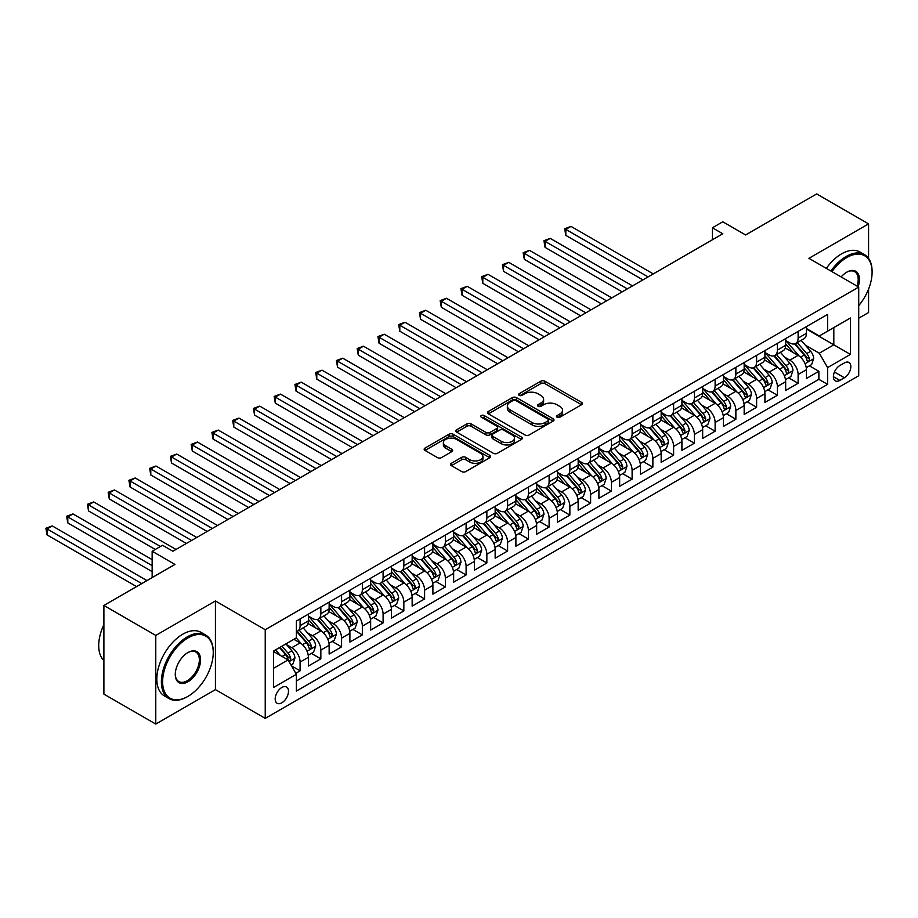 <?xml version="1.0" encoding="UTF-8"?>
<svg xmlns="http://www.w3.org/2000/svg" width="918" height="918" viewBox="0 0 918 918"><rect width="100%" height="100%" fill="white"/><g stroke="black" fill="none" stroke-linecap="round" stroke-linejoin="round"><path stroke-width="1.38" d="M557.054 417.22A2.02 1.159 0 0 0 559.911 417.22L581.553 404.723A2.88 1.664 0 0 0 582.391 403.553A2.88 1.664 0 0 0 581.553 402.371L544.89 381.211A2.88 1.664 0 0 0 540.805 381.211L519.175 393.707A2.02 1.159 0 0 0 518.578 394.522A2.02 1.159 0 0 0 519.175 395.348A2.02 1.159 0 0 0 522.021 395.348L524.821 393.73A9.214 5.324 0 0 1 537.856 393.73L540.909 395.497A9.214 5.324 0 0 1 543.617 399.261A9.214 5.324 0 0 1 540.909 403.025L538.109 404.643A2.02 1.159 0 0 0 537.523 405.458A2.02 1.159 0 0 0 538.109 406.284A2.02 1.159 0 0 0 540.966 406.284L543.766 404.666A9.214 5.324 0 0 1 556.801 404.666L559.854 406.433A9.214 5.324 0 0 1 562.55 410.197A9.214 5.324 0 0 1 559.854 413.961L557.054 415.579A2.02 1.159 0 0 0 556.469 416.405A2.02 1.159 0 0 0 557.054 417.22L557.054 415.579M281.837 702.798A9.387 5.416 120 0 0 287.977 694.524A9.387 5.416 120 0 0 286.531 687.008A9.387 5.416 120 0 0 281.837 687.467A9.387 5.416 120 0 0 275.698 695.741A9.387 5.416 120 0 0 277.144 703.268A9.387 5.416 120 0 0 281.837 702.798M451.392 463.292A2.88 1.664 0 0 0 450.554 464.462A2.88 1.664 0 0 0 451.392 465.644L461.685 471.577A2.88 1.664 0 0 0 465.759 471.577L489.787 457.703A2.88 1.664 0 0 0 490.637 456.533A2.88 1.664 0 0 0 489.787 455.351L453.125 434.191A2.88 1.664 0 0 0 449.051 434.191L425.011 448.064A2.88 1.664 0 0 0 424.173 449.235A2.88 1.664 0 0 0 425.011 450.417L437.438 457.589A2.88 1.664 0 0 0 441.512 457.589L451.805 451.645A2.88 1.664 0 0 0 452.643 450.474A2.88 1.664 0 0 0 451.805 449.292L445.643 445.735A7.7 4.452 0 0 1 443.383 442.591A7.7 4.452 0 0 1 448.145 438.483A7.7 4.452 0 0 1 456.533 439.447L480.676 453.389A7.7 4.452 0 0 1 482.925 456.533A7.7 4.452 0 0 1 478.175 460.641A7.7 4.452 0 0 1 469.775 459.677L465.759 457.348A2.88 1.664 0 0 0 461.685 457.348L451.392 463.292L451.392 465.644M868.577 258.406L868.577 223.877L816.699 193.927L745.623 234.962L722.799 221.789L712.425 227.779L722.799 233.769L172.894 551.248L162.52 545.258L152.147 551.248L152.147 577.606M155.773 635.417L155.773 724.072L215.432 689.625L215.432 600.969L155.773 635.417L103.895 605.455L174.971 564.432L152.147 551.248M215.432 600.969L265.233 629.725L858.72 287.082L858.72 375.737L265.233 718.381L265.233 629.725M868.577 223.877L808.919 258.325L858.72 287.082M525.027 435.006A2.88 1.664 0 0 0 529.101 435.006L553.129 421.132A2.88 1.664 0 0 0 553.979 419.962A2.88 1.664 0 0 0 553.129 418.78L516.467 397.609A2.88 1.664 0 0 0 512.393 397.609L488.365 411.494A2.88 1.664 0 0 0 487.515 412.664A2.88 1.664 0 0 0 488.365 413.846L525.027 435.006M482.145 417.656A2.02 1.159 0 0 1 484.188 417.942L484.188 415.544L521.458 437.071A2.88 1.664 0 0 1 522.308 438.242A2.88 1.664 0 0 1 521.458 439.424L497.43 453.297A2.88 1.664 0 0 1 493.356 453.297L456.694 432.126L466.975 426.239L466.975 423.841L456.694 429.773A2.88 1.664 0 0 0 455.844 430.955A2.88 1.664 0 0 0 456.694 432.126L456.694 429.773M466.975 426.239A2.88 1.664 0 0 1 471.049 426.239L471.049 423.841A2.88 1.664 0 0 0 466.975 423.841M471.049 423.841L485.92 432.424A2.88 1.664 0 0 0 489.994 432.424L496.81 428.476A2.88 1.664 0 0 0 497.659 427.306A2.88 1.664 0 0 0 496.81 426.136L481.33 417.197A2.02 1.159 0 0 1 480.745 416.37A2.02 1.159 0 0 1 481.984 415.292A2.02 1.159 0 0 1 484.188 415.544M155.773 724.072L103.895 694.123L103.895 605.455M858.72 318.225L868.577 312.545L868.577 289.09M295.791 673.296L300.094 670.817L291.488 665.848M286.588 644.688L291.798 647.695A11.739 6.782 60 0 1 300.094 662.073L308.402 657.277L308.402 666.02L320.852 658.837L311.409 653.386M307.335 632.709L312.545 635.715A11.739 6.782 60 0 1 320.852 650.093L329.149 645.297L329.149 654.041L341.599 646.857L332.155 641.407M328.093 620.729L333.303 623.735A11.739 6.782 60 0 1 341.599 638.113L349.907 633.317L349.907 642.061L362.358 634.877L352.914 629.427M348.84 608.749L354.05 611.755A11.739 6.782 60 0 1 362.358 626.133L370.654 621.337L370.654 630.081L383.104 622.897L373.66 617.447M369.598 596.757L374.808 599.775A11.739 6.782 60 0 1 383.104 614.142L391.401 609.357L391.401 618.101L403.851 610.918L394.407 605.467M390.345 584.777L395.555 587.795A11.739 6.782 60 0 1 403.851 602.162L412.159 597.377L412.159 606.121L424.609 598.938L415.166 593.476M411.092 572.798L416.302 575.804A11.739 6.782 60 0 1 424.609 590.182L432.906 585.397L432.906 594.141L445.356 586.946L435.912 581.496M431.85 560.818L437.06 563.824A11.739 6.782 60 0 1 445.356 578.202L453.653 573.417L453.653 582.161L466.103 574.966L456.671 569.516M452.597 548.838L457.807 551.844A11.739 6.782 60 0 1 466.103 566.222L474.411 561.437L474.411 570.181L486.861 562.986L477.417 557.536M473.344 536.858L478.553 539.864A11.739 6.782 60 0 1 486.861 554.242L495.158 549.457L495.158 558.201L507.608 551.007L498.164 545.556M494.102 524.878L499.312 527.884A11.739 6.782 60 0 1 507.608 542.263L515.905 537.478L515.905 546.221L528.355 539.027L518.922 533.576M514.849 512.898L520.058 515.905A11.739 6.782 60 0 1 528.355 530.283L536.663 525.486L536.663 534.242L549.113 527.047L539.669 521.596M535.596 500.918L540.805 503.925A11.739 6.782 60 0 1 549.113 518.303L557.41 513.506L557.41 522.262L569.86 515.067L560.416 509.616M556.354 488.938L561.564 491.945A11.739 6.782 60 0 1 569.86 506.323L578.168 501.526L578.168 510.282L590.618 503.087L581.174 497.636M577.101 476.958L582.31 479.965A11.739 6.782 60 0 1 590.618 494.343L598.915 489.546L598.915 498.302L611.365 491.107L601.921 485.656M597.859 464.978L603.069 467.985A11.739 6.782 60 0 1 611.365 482.363L619.661 477.567L619.661 486.31L632.112 479.127L622.668 473.677M618.606 452.999L623.815 456.005A11.739 6.782 60 0 1 632.112 470.383L640.42 465.587L640.42 474.331L652.87 467.147L643.426 461.697M639.353 441.019L644.562 444.025A11.739 6.782 60 0 1 652.87 458.403L661.167 453.607L661.167 462.351L673.617 455.167L664.173 449.717M660.111 429.039L665.32 432.045A11.739 6.782 60 0 1 673.617 446.423L681.913 441.627L681.913 450.371L694.364 443.187L684.931 437.737M680.858 417.059L686.067 420.065A11.739 6.782 60 0 1 694.364 434.444L702.672 429.647L702.672 438.391L715.122 431.208L705.678 425.757M701.604 405.079L706.814 408.085A11.739 6.782 60 0 1 715.122 422.464L723.418 417.667L723.418 426.411L735.869 419.228L726.425 413.777M722.363 393.099L727.572 396.106A11.739 6.782 60 0 1 735.869 410.484L744.165 405.687L744.165 414.431L756.616 407.248L747.183 401.797M743.11 381.119L748.319 384.126A11.739 6.782 60 0 1 756.616 398.504L764.923 393.707L764.923 402.451L777.374 395.268L767.93 389.817M763.856 369.139L769.066 372.146A11.739 6.782 60 0 1 777.374 386.524L785.67 381.727L785.67 390.471L798.121 383.288L798.121 374.533A11.739 6.782 -120 0 0 789.824 360.166L784.615 357.148M788.677 377.837L798.121 383.288M308.402 657.277A11.739 6.782 -120 0 0 300.094 642.898L293.875 639.307M329.149 645.297A11.739 6.782 -120 0 0 320.852 630.918L308.012 623.506M349.907 633.317A11.739 6.782 -120 0 0 341.599 618.939L328.77 611.526M370.654 621.337A11.739 6.782 -120 0 0 362.358 606.959L349.517 599.546M391.401 609.357A11.739 6.782 -120 0 0 383.104 594.979L370.275 587.566M412.159 597.377A11.739 6.782 -120 0 0 403.851 582.999L391.022 575.586M432.906 585.397A11.739 6.782 -120 0 0 424.609 571.019L411.769 563.606M453.653 573.417A11.739 6.782 -120 0 0 445.356 559.039L432.527 551.626M474.411 561.437A11.739 6.782 -120 0 0 466.103 547.059L453.274 539.646M495.158 549.457A11.739 6.782 -120 0 0 486.861 535.079L474.021 527.666M515.905 537.478A11.739 6.782 -120 0 0 507.608 523.099L494.779 515.686M536.663 525.486A11.739 6.782 -120 0 0 528.355 511.119L515.526 503.707M557.41 513.506A11.739 6.782 -120 0 0 549.113 499.14L536.273 491.727M578.168 501.526A11.739 6.782 -120 0 0 569.86 487.16L557.031 479.747M598.915 489.546A11.739 6.782 -120 0 0 590.618 475.168L577.778 467.767M619.661 477.567A11.739 6.782 -120 0 0 611.365 463.188L598.536 455.787M640.42 465.587A11.739 6.782 -120 0 0 632.112 451.208L619.283 443.807M661.167 453.607A11.739 6.782 -120 0 0 652.87 439.229L640.03 431.827M681.913 441.627A11.739 6.782 -120 0 0 673.617 427.249L660.788 419.847M702.672 429.647A11.739 6.782 -120 0 0 694.364 415.269L681.535 407.867M723.418 417.667A11.739 6.782 -120 0 0 715.122 403.289L702.281 395.887M744.165 405.687A11.739 6.782 -120 0 0 735.869 391.309L723.04 383.896M764.923 393.707A11.739 6.782 -120 0 0 756.616 379.329L743.787 371.916M785.67 381.727A11.739 6.782 -120 0 0 777.374 367.349L764.533 359.936M844.399 362.92L839.832 365.548A9.1 5.256 120 0 0 833.888 373.569A9.1 5.256 120 0 0 835.288 380.855A9.1 5.256 120 0 0 839.832 380.408L844.399 377.768A9.1 5.256 120 0 0 850.343 369.759A9.1 5.256 120 0 0 848.943 362.461A9.1 5.256 120 0 0 844.399 362.92M273.541 668.304L288.068 659.916L296.365 674.294L296.365 691.059L827.588 384.367L827.588 367.59L819.292 353.212L805.361 345.168M296.365 674.294L273.541 687.467L273.541 651.046L296.365 637.872L296.365 621.096L827.588 314.392L827.588 331.168L850.412 317.995L850.412 354.405L827.588 367.59M308.402 616.058L312.545 618.457A11.739 6.782 60 0 0 318.42 619.042L326.716 614.245A11.739 6.782 -120 0 0 329.149 608.875L329.149 602.162M329.149 604.078L333.303 606.477A11.739 6.782 60 0 0 339.167 607.062L347.474 602.265A11.739 6.782 -120 0 0 349.907 596.895L349.907 590.182M349.907 592.099L354.05 594.497A11.739 6.782 60 0 0 359.925 595.082L368.221 590.285A11.739 6.782 -120 0 0 370.654 584.915L370.654 578.202M370.654 580.119L374.808 582.517A11.739 6.782 60 0 0 380.672 583.102L388.968 578.306A11.739 6.782 -120 0 0 391.401 572.935L391.401 566.222M391.401 568.139L395.555 570.537A11.739 6.782 60 0 0 401.418 571.122L409.726 566.326A11.739 6.782 -120 0 0 412.159 560.955L412.159 554.242M412.159 556.159L416.302 558.557A11.739 6.782 60 0 0 422.177 559.142L430.473 554.346A11.739 6.782 -120 0 0 432.906 548.975L432.906 542.263M432.906 544.179L437.06 546.577A11.739 6.782 60 0 0 442.924 547.162L451.22 542.366A11.739 6.782 -120 0 0 453.653 536.996L453.653 530.283M453.653 532.199L457.807 534.597A11.739 6.782 60 0 0 463.67 535.183L471.978 530.386A11.739 6.782 -120 0 0 474.411 525.016L474.411 518.303M474.411 520.219L478.553 522.617A11.739 6.782 60 0 0 484.429 523.203L492.725 518.406A11.739 6.782 -120 0 0 495.158 513.036L495.158 506.323M495.158 508.239L499.312 510.637A11.739 6.782 60 0 0 505.175 511.223L513.483 506.426A11.739 6.782 -120 0 0 515.905 501.056L515.905 494.343M515.905 496.259L520.058 498.658A11.739 6.782 60 0 0 525.934 499.231L534.23 494.446A11.739 6.782 -120 0 0 536.663 489.076L536.663 482.363M536.663 484.279L540.805 486.678A11.739 6.782 60 0 0 546.68 487.251L554.977 482.466A11.739 6.782 -120 0 0 557.41 477.085L557.41 470.383M557.41 472.3L561.564 474.698A11.739 6.782 60 0 0 567.427 475.272L575.735 470.486A11.739 6.782 -120 0 0 578.168 465.105L578.168 458.403M578.168 460.32L582.31 462.718A11.739 6.782 60 0 0 588.186 463.292L596.482 458.507A11.739 6.782 -120 0 0 598.915 453.125L598.915 446.423M598.915 448.34L603.069 450.738A11.739 6.782 60 0 0 608.932 451.312L617.229 446.527A11.739 6.782 -120 0 0 619.661 441.145L619.661 434.444M619.661 436.36L623.815 438.758A11.739 6.782 60 0 0 629.679 439.332L637.987 434.547A11.739 6.782 -120 0 0 640.42 429.165L640.42 422.464M640.42 424.38L644.562 426.767A11.739 6.782 60 0 0 650.437 427.352L658.734 422.567A11.739 6.782 -120 0 0 661.167 417.185L661.167 410.484M661.167 412.4L665.32 414.787A11.739 6.782 60 0 0 671.184 415.372L679.481 410.575A11.739 6.782 -120 0 0 681.913 405.205L681.913 398.504M681.913 400.42L686.067 402.807A11.739 6.782 60 0 0 691.931 403.392L700.239 398.596A11.739 6.782 -120 0 0 702.672 393.225L702.672 386.512M702.672 388.44L706.814 390.827A11.739 6.782 60 0 0 712.689 391.412L720.986 386.616A11.739 6.782 -120 0 0 723.418 381.245L723.418 374.533M723.418 376.449L727.572 378.847A11.739 6.782 60 0 0 733.436 379.432L741.744 374.636A11.739 6.782 -120 0 0 744.165 369.265L744.165 362.553M744.165 364.469L748.319 366.867A11.739 6.782 60 0 0 754.194 367.452L762.491 362.656A11.739 6.782 -120 0 0 764.923 357.286L764.923 350.573M764.923 352.489L769.066 354.887A11.739 6.782 60 0 0 774.941 355.473L783.238 350.676A11.739 6.782 -120 0 0 785.67 345.306L785.67 338.593M296.365 680.995L818.879 379.329L818.879 371.308L806.429 378.491L806.429 369.747A11.739 6.782 -120 0 0 798.121 355.369L785.292 347.956M785.67 340.509L789.824 342.907A11.739 6.782 -120 0 0 795.688 343.493A11.739 6.782 -120 0 0 798.121 338.122L798.121 331.409M795.688 343.493L803.996 338.696A11.739 6.782 -120 0 0 806.429 333.326L806.429 326.613M300.094 618.939L300.094 625.651A11.739 6.782 60 0 1 297.673 631.022A11.739 6.782 60 0 1 296.365 631.492M297.673 631.022L305.969 626.225A11.739 6.782 -120 0 0 308.402 620.855L308.402 614.142M320.852 606.959L320.852 613.672A11.739 6.782 60 0 1 318.42 619.042M341.599 594.979L341.599 601.692A11.739 6.782 60 0 1 339.167 607.062M362.358 582.999L362.358 589.712A11.739 6.782 60 0 1 359.925 595.082M383.104 571.019L383.104 577.732A11.739 6.782 60 0 1 380.672 583.102M403.851 559.039L403.851 565.74A11.739 6.782 60 0 1 401.418 571.122M424.609 547.059L424.609 553.761A11.739 6.782 60 0 1 422.177 559.142M445.356 535.079L445.356 541.781A11.739 6.782 60 0 1 442.924 547.162M466.103 523.099L466.103 529.801A11.739 6.782 60 0 1 463.67 535.183M486.861 511.119L486.861 517.821A11.739 6.782 60 0 1 484.429 523.203M507.608 499.14L507.608 505.841A11.739 6.782 60 0 1 505.175 511.223M528.355 487.148L528.355 493.861A11.739 6.782 60 0 1 525.934 499.231M549.113 475.168L549.113 481.881A11.739 6.782 60 0 1 546.68 487.251M569.86 463.188L569.86 469.901A11.739 6.782 60 0 1 567.427 475.272M590.618 451.208L590.618 457.921A11.739 6.782 60 0 1 588.186 463.292M611.365 439.229L611.365 445.941A11.739 6.782 60 0 1 608.932 451.312M632.112 427.249L632.112 433.962A11.739 6.782 60 0 1 629.679 439.332M652.87 415.269L652.87 421.982A11.739 6.782 60 0 1 650.437 427.352M673.617 403.289L673.617 410.002A11.739 6.782 60 0 1 671.184 415.372M694.364 391.309L694.364 398.022A11.739 6.782 60 0 1 691.931 403.392M715.122 379.329L715.122 386.042A11.739 6.782 60 0 1 712.689 391.412M735.869 367.349L735.869 374.062A11.739 6.782 60 0 1 733.436 379.432M756.616 355.369L756.616 362.082A11.739 6.782 60 0 1 754.194 367.452M777.374 343.389L777.374 350.102A11.739 6.782 60 0 1 774.941 355.473M777.374 386.524L777.374 395.268M756.616 398.504L756.616 407.248M735.869 410.484L735.869 419.228M715.122 422.464L715.122 431.208M694.364 434.444L694.364 443.187M673.617 446.423L673.617 455.167M652.87 458.403L652.87 467.147M632.112 470.383L632.112 479.127M611.365 482.363L611.365 491.107M590.618 494.343L590.618 503.087M569.86 506.323L569.86 515.067M549.113 518.303L549.113 527.047M528.355 530.283L528.355 539.027M507.608 542.263L507.608 551.007M486.861 554.242L486.861 562.986M466.103 566.222L466.103 574.966M445.356 578.202L445.356 586.946M424.609 590.182L424.609 598.938M403.851 602.162L403.851 610.918M383.104 614.142L383.104 622.897M362.358 626.133L362.358 634.877M341.599 638.113L341.599 646.857M320.852 650.093L320.852 658.837M300.094 662.073L300.094 670.817M288.068 659.916L273.541 651.528M819.292 353.212L833.819 344.824L833.819 327.577L850.412 317.995M806.429 329.011L850.412 354.405M806.429 328.529L819.292 335.965L827.588 331.168M215.432 689.625L265.233 718.381M712.425 227.779L712.425 239.759M809.435 365.857L818.879 371.308M818.879 379.329L827.588 384.367M557.857 417.506L559.854 416.359A9.214 5.324 0 0 0 562.55 412.595L562.55 410.197M543.617 399.261L543.617 401.659A9.214 5.324 0 0 1 540.909 405.423L538.923 406.571M581.507 404.746L544.89 383.609A2.88 1.664 0 0 0 540.805 383.609L519.978 395.635M553.095 421.155L516.467 400.007A2.88 1.664 0 0 0 512.393 400.007L488.399 413.869L488.365 411.494M548.046 420.777A2.02 1.159 0 0 0 548.631 419.962A2.02 1.159 0 0 0 548.046 419.136L515.859 400.558A2.02 1.159 0 0 0 513.013 400.558L510.052 402.256A9.214 5.324 0 0 0 507.356 406.02A9.214 5.324 0 0 0 510.052 409.784L532.05 422.487A9.214 5.324 0 0 0 545.085 422.487L548.046 420.777L548.046 423.175A2.02 1.159 0 0 0 548.631 422.349L548.631 419.962M507.356 406.02L507.356 408.418A9.214 5.324 0 0 0 510.052 412.182L510.052 409.784M548.046 423.175L545.085 424.885A9.214 5.324 0 0 1 532.05 424.885L510.052 412.182M471.049 426.239L485.92 434.822A2.88 1.664 0 0 0 489.994 434.822L496.81 430.875A2.88 1.664 0 0 0 497.659 429.704L497.659 427.306M484.188 417.942L521.424 439.435M501.343 441.329A7.7 4.452 0 0 0 509.742 442.292A7.7 4.452 0 0 0 514.505 438.184A7.7 4.452 0 0 0 512.244 435.04L503.741 430.129A2.88 1.664 0 0 0 499.667 430.129L492.84 434.065A2.88 1.664 0 0 0 492.002 435.247A2.88 1.664 0 0 0 492.84 436.417L501.343 441.329L501.343 443.727A7.7 4.452 0 0 0 509.742 444.691A7.7 4.452 0 0 0 514.505 440.583L514.505 438.184M492.002 435.247L492.002 437.645A2.88 1.664 0 0 0 492.84 438.815L492.84 436.417M501.343 443.727L492.84 438.815M482.925 456.533L482.925 458.92A7.7 4.452 0 0 1 478.175 463.039A7.7 4.452 0 0 1 469.775 462.075L465.759 459.746A2.88 1.664 0 0 0 461.685 459.746L451.426 465.667M443.383 442.591L443.383 444.989A7.7 4.452 0 0 0 445.643 448.133L445.643 445.735M451.759 451.667L445.643 448.133M489.753 457.726L453.125 436.578A2.88 1.664 0 0 0 449.051 436.578L425.057 450.44M806.245 367.693L811.615 364.595L813.681 358.605A7.78 4.487 -120 0 0 810.651 351.307L801.173 340.326M799.28 356.127L788.034 343.114A22.445 12.967 -120 0 0 785.67 340.647M793.106 352.478L786.818 345.191A18.635 10.764 -120 0 0 785.67 343.94M653.283 273.897L571.007 226.402L565.821 229.397L565.821 235.387L642.91 279.887M794.632 343.917L804.225 355.014A7.78 4.487 60 0 1 807.002 360.372C808.161 361.933 808.999 361.462 809.492 358.938A7.78 4.487 -120 0 0 806.715 353.579L797.237 342.598M795.195 343.734L805.499 355.656A3.959 2.284 60 0 1 806.497 357.217L809.492 358.938M807.002 360.372L807.565 361.29M565.821 235.387L564.673 228.731L648.097 276.892M564.673 228.731L571.007 226.402M858.72 305.671A35.802 20.666 120 0 0 872.1 272.164A35.802 20.666 120 0 0 846.786 257.545A35.802 20.666 120 0 0 831.96 271.636M830.893 271.017A36.686 21.183 -60 0 1 846.166 256.466A36.686 21.183 -60 0 1 864.504 254.653A36.686 21.183 -60 0 1 872.1 271.441A36.686 21.183 -60 0 1 872.1 271.808M841.152 276.938A17.901 10.339 -60 0 1 846.786 272.164L846.786 272.164A17.901 10.339 -60 0 1 858.123 286.737M826.326 268.377A36.686 21.183 -60 0 1 841.599 253.838A36.686 21.183 -60 0 1 859.936 252.014L864.504 254.653M857.033 286.106A17.017 9.823 120 0 0 854.669 271.682A17.017 9.823 120 0 0 846.465 272.348M187.318 696.751L187.938 696.395A35.802 20.666 120 0 0 213.251 652.549A35.802 20.666 120 0 0 187.938 637.93A35.802 20.666 120 0 0 162.624 681.776A35.802 20.666 120 0 0 187.938 696.395L187.318 696.751A36.686 21.183 -60 0 1 168.981 698.575A36.686 21.183 -60 0 1 163.358 669.176A36.686 21.183 -60 0 1 187.318 636.851A36.686 21.183 -60 0 1 205.655 635.038A36.686 21.183 -60 0 1 213.251 651.826A36.686 21.183 -60 0 1 213.251 652.193M187.938 681.776A17.901 10.339 -60 0 1 175.281 674.466A17.901 10.339 -60 0 1 187.938 652.549L187.938 652.549A17.901 10.339 -60 0 1 200.594 659.847A17.901 10.339 -60 0 1 187.938 681.776M175.281 674.099A17.017 9.823 120 0 0 178.803 681.546A17.017 9.823 120 0 0 187.318 680.697A17.017 9.823 120 0 0 198.437 665.699A17.017 9.823 120 0 0 195.832 652.055A17.017 9.823 120 0 0 187.628 652.732M168.981 698.575L164.414 695.936A36.686 21.183 -60 0 1 158.791 666.537A36.686 21.183 -60 0 1 182.751 634.212A36.686 21.183 -60 0 1 201.099 632.399L205.655 635.038M103.895 660.57A36.686 21.183 -60 0 1 103.895 624.63M785.498 379.673L790.857 376.575L792.934 370.585A7.78 4.487 -120 0 0 789.905 363.287L780.426 352.305M778.521 368.107L767.276 355.094A22.445 12.967 -120 0 0 764.923 352.627M772.359 364.457L766.071 357.171A18.635 10.764 -120 0 0 764.923 355.92M632.525 285.877L550.249 238.382L545.062 241.377L545.062 247.367L622.152 291.878M773.885 355.897L783.479 366.993A7.78 4.487 60 0 1 786.244 372.352C787.414 373.913 788.241 373.442 788.734 370.918A7.78 4.487 -120 0 0 785.969 365.559L776.479 354.577M774.448 355.714L784.752 367.648A3.959 2.284 60 0 1 785.751 369.197L788.734 370.918M786.244 372.352L786.806 373.27M545.062 247.367L543.926 240.711L627.338 288.872M543.926 240.711L550.249 238.382M764.751 391.653L770.11 388.555L772.187 382.565A7.78 4.487 -120 0 0 769.158 375.267L759.679 364.285M757.775 380.086L746.529 367.074A22.445 12.967 -120 0 0 744.165 364.607M751.612 376.437L745.313 369.151A18.635 10.764 -120 0 0 744.165 367.9M611.778 297.868L529.502 250.362L524.316 253.357L524.316 259.346L601.405 303.858M753.127 367.877L762.72 378.973A7.78 4.487 60 0 1 765.497 384.332C766.668 385.893 767.494 385.422 767.987 382.898A7.78 4.487 -120 0 0 765.21 377.539L755.732 366.557M753.701 367.693L764.005 379.627A3.959 2.284 60 0 1 765.004 381.177L767.987 382.898M765.497 384.332L766.06 385.25M524.316 259.346L523.168 252.702L606.591 300.863M523.168 252.702L529.502 250.362M743.993 403.633L749.363 400.535L751.429 394.545A7.78 4.487 -120 0 0 748.399 387.247L738.921 376.265M737.028 392.066L725.782 379.054A22.445 12.967 -120 0 0 723.418 376.587M730.854 388.417L724.566 381.131A18.635 10.764 -120 0 0 723.418 379.88M591.031 309.848L508.756 262.341L503.557 265.336L503.557 271.326L580.646 315.838M732.38 379.857L741.974 390.953A7.78 4.487 60 0 1 744.739 396.312C745.909 397.873 746.747 397.402 747.229 394.878A7.78 4.487 -120 0 0 744.464 389.519L734.985 378.537M732.943 379.673L743.247 391.607A3.959 2.284 60 0 1 744.246 393.156L747.229 394.878M744.739 396.312L745.313 397.242M503.557 271.326L502.421 264.682L585.845 312.843M502.421 264.682L508.756 262.341M723.246 415.613L728.605 412.515L730.682 406.525A7.78 4.487 -120 0 0 727.653 399.227L718.174 388.245M716.269 404.046L705.024 391.034A22.445 12.967 -120 0 0 702.672 388.566M710.107 400.397L703.819 393.111A18.635 10.764 -120 0 0 702.672 391.86M570.273 321.828L487.997 274.321L482.811 277.316L482.811 283.306L559.9 327.818M711.634 391.837L721.215 402.933A7.78 4.487 60 0 1 723.992 408.292C725.163 409.864 725.989 409.382 726.482 406.858A7.78 4.487 -120 0 0 723.705 401.499L714.227 390.517M712.196 391.653L722.5 403.587A3.959 2.284 60 0 1 723.499 405.136L726.482 406.858M723.992 408.292L724.554 409.221M482.811 283.306L481.675 276.662L565.086 324.823M481.675 276.662L487.997 274.321M702.5 427.593L707.858 424.495L709.935 418.505A7.78 4.487 -120 0 0 706.906 411.207L697.416 400.225M695.523 416.026L684.277 403.013A22.445 12.967 -120 0 0 681.913 400.546M689.349 412.377L683.061 405.09A18.635 10.764 -120 0 0 681.913 403.84M549.526 333.808L467.251 286.301L462.064 289.296L462.064 295.286L539.153 339.798M690.875 403.817L700.468 414.913A7.78 4.487 60 0 1 703.245 420.272C704.416 421.844 705.242 421.362 705.735 418.837A7.78 4.487 -120 0 0 702.958 413.479L693.48 402.509M691.438 403.633L701.742 415.567A3.959 2.284 60 0 1 702.74 417.116L705.735 418.837M703.245 420.272L703.808 421.201M462.064 295.286L460.916 288.642L544.34 336.803M460.916 288.642L467.251 286.301M681.741 439.573L687.1 436.475L689.177 430.485A7.78 4.487 -120 0 0 686.148 423.187L676.669 412.205M674.764 428.006L663.53 414.993A22.445 12.967 -120 0 0 661.167 412.526M668.602 424.357L662.314 417.07A18.635 10.764 -120 0 0 661.167 415.82M528.779 345.788L446.492 298.281L441.306 301.276L441.306 307.266L518.395 351.778M670.129 415.797L679.722 426.893A7.78 4.487 60 0 1 682.487 432.252C683.658 433.824 684.495 433.342 684.977 430.817A7.78 4.487 -120 0 0 682.212 425.459L672.722 414.488M670.691 415.613L680.995 427.547A3.959 2.284 60 0 1 681.994 429.096L684.977 430.817M682.487 432.252L683.061 433.181M441.306 307.266L440.17 300.622L523.581 348.783M440.17 300.622L446.492 298.281M660.994 451.553L666.353 448.454L668.43 442.465A7.78 4.487 -120 0 0 665.401 435.166L655.922 424.185M654.018 439.986L642.772 426.973A22.445 12.967 -120 0 0 640.42 424.506M647.856 436.337L641.567 429.062A18.635 10.764 -120 0 0 640.42 427.799M508.021 357.768L425.745 310.261L420.559 313.256L420.559 319.246L497.648 363.757M649.382 427.777L658.963 438.884A7.78 4.487 60 0 1 661.74 444.232C662.911 445.804 663.737 445.322 664.23 442.797A7.78 4.487 -120 0 0 661.453 437.438L651.975 426.468M649.944 427.593L660.249 439.527A3.959 2.284 60 0 1 661.247 441.076L664.23 442.797M661.74 444.232L662.303 445.161M420.559 319.246L419.423 312.602L502.834 360.763M419.423 312.602L425.745 310.261M640.236 463.533L645.606 460.434L647.672 454.444A7.78 4.487 -120 0 0 644.654 447.146L635.164 436.165M633.271 451.977L622.025 438.953A22.445 12.967 -120 0 0 619.661 436.486M627.097 448.317L620.809 441.042A18.635 10.764 -120 0 0 619.661 439.779M487.274 369.747L404.999 322.241L399.812 325.236L399.812 331.226L476.901 375.737M628.623 439.756L638.217 450.864A7.78 4.487 60 0 1 640.994 456.212C642.152 457.784 642.99 457.302 643.484 454.777A7.78 4.487 -120 0 0 640.707 449.418L631.228 438.448M629.186 439.573L639.49 451.507A3.959 2.284 60 0 1 640.489 453.056L643.484 454.777M640.994 456.212L641.556 457.141M399.812 331.226L398.664 324.582L482.088 372.742M398.664 324.582L404.999 322.241M619.489 475.513L624.848 472.414L626.925 466.424A7.78 4.487 -120 0 0 623.896 459.126L614.417 448.145M612.513 463.957L601.279 450.933A22.445 12.967 -120 0 0 598.915 448.466M606.35 460.297L600.062 453.022A18.635 10.764 -120 0 0 598.915 451.771M466.516 381.727L384.24 334.221L379.054 337.216L379.054 343.206L456.143 387.717M607.877 451.736L617.47 462.844A7.78 4.487 60 0 1 620.235 468.191C621.406 469.764 622.232 469.282 622.725 466.757A7.78 4.487 -120 0 0 619.96 461.398L610.47 450.428M608.439 451.553L618.743 463.487A3.959 2.284 60 0 1 619.742 465.036L622.725 466.757M620.235 468.191L620.809 469.121M379.054 343.206L377.918 336.562L461.329 384.722M377.918 336.562L384.24 334.221M598.743 487.492L604.101 484.394L606.178 478.404A7.78 4.487 -120 0 0 603.149 471.106L593.671 460.125M591.766 475.937L580.52 462.913A22.445 12.967 -120 0 0 578.168 460.446M585.604 472.277L579.315 465.001A18.635 10.764 -120 0 0 578.168 463.751M445.769 393.707L363.494 346.201L358.307 349.196L358.307 355.186L435.396 399.697M587.13 463.716L596.711 474.824A7.78 4.487 60 0 1 599.488 480.183C600.659 481.743 601.485 481.261 601.979 478.737A7.78 4.487 -120 0 0 599.202 473.378L589.723 462.408M587.692 463.533L597.997 475.467A3.959 2.284 60 0 1 598.995 477.016L601.979 478.737M599.488 480.183L600.051 481.101M358.307 355.186L357.159 348.542L440.583 396.702M357.159 348.542L363.494 346.201M577.984 499.472L583.355 496.374L585.42 490.384A7.78 4.487 -120 0 0 582.391 483.086L572.912 472.104M571.019 487.917L559.773 474.893A22.445 12.967 -120 0 0 557.41 472.426M564.845 484.256L558.557 476.981A18.635 10.764 -120 0 0 557.41 475.731M425.023 405.687L342.747 358.181L337.56 361.176L337.56 367.166L414.649 411.677M566.372 475.696L575.965 486.804A7.78 4.487 60 0 1 578.742 492.163C579.901 493.723 580.738 493.241 581.232 490.717A7.78 4.487 -120 0 0 578.455 485.358L568.976 474.388M566.934 475.513L577.238 487.447A3.959 2.284 60 0 1 578.237 488.996L581.232 490.717M578.742 492.163L579.304 493.081M337.56 367.166L336.413 360.522L419.836 408.682M336.413 360.522L342.747 358.181M557.237 511.452L562.596 508.365L564.673 502.364A7.78 4.487 -120 0 0 561.644 495.066L552.166 484.084M550.261 499.897L539.015 486.873A22.445 12.967 -120 0 0 536.663 484.406M544.099 496.236L537.81 488.961A18.635 10.764 -120 0 0 536.663 487.71M404.264 417.667L321.988 370.161L316.802 373.156L316.802 379.145L393.891 423.657M545.625 487.676L555.218 498.784A7.78 4.487 60 0 1 557.983 504.143C559.154 505.703 559.98 505.221 560.473 502.697A7.78 4.487 -120 0 0 557.708 497.338L548.218 486.368M546.187 487.492L556.492 499.426A3.959 2.284 60 0 1 557.49 500.976L560.473 502.697M557.983 504.143L558.546 505.061M316.802 379.145L315.666 372.501L399.078 420.662M315.666 372.501L321.988 370.161M536.491 523.432L541.849 520.345L543.926 514.344A7.78 4.487 -120 0 0 540.897 507.046L531.407 496.076M529.514 511.877L518.268 498.853A22.445 12.967 -120 0 0 515.905 496.386M523.352 508.216L517.052 500.941A18.635 10.764 -120 0 0 515.905 499.69M383.517 429.647L301.242 382.14L296.055 385.135L296.055 391.125L373.144 435.637M524.866 499.656L534.46 510.764A7.78 4.487 60 0 1 537.237 516.123C538.407 517.683 539.233 517.201 539.727 514.677A7.78 4.487 -120 0 0 536.95 509.329L527.471 498.348M525.44 499.472L535.745 511.406A3.959 2.284 60 0 1 536.743 512.955L539.727 514.677M537.237 516.123L537.799 517.041M296.055 391.125L294.907 384.481L378.331 432.642M294.907 384.481L301.242 382.14M515.732 535.412L521.103 532.325L523.168 526.335A7.78 4.487 -120 0 0 520.139 519.026L510.66 508.056M508.767 523.857L497.522 510.833A22.445 12.967 -120 0 0 495.158 508.365M502.594 520.196L496.305 512.921A18.635 10.764 -120 0 0 495.158 511.67M362.771 441.627L280.495 394.12L275.297 397.127L275.297 403.117L352.386 447.617M504.12 511.636L513.713 522.744A7.78 4.487 60 0 1 516.478 528.102C517.649 529.663 518.486 529.181 518.968 526.657A7.78 4.487 -120 0 0 516.203 521.309L506.725 510.328M504.682 511.452L514.987 523.386A3.959 2.284 60 0 1 515.985 524.935L518.968 526.657M516.478 528.102L517.052 529.02M275.297 403.117L274.161 396.461L357.584 444.622M274.161 396.461L280.495 394.12M494.986 547.392L500.344 544.305L502.421 538.315A7.78 4.487 -120 0 0 499.392 531.006L489.914 520.036M488.009 535.837L476.763 522.812A22.445 12.967 -120 0 0 474.411 520.345M481.847 532.176L475.558 524.901A18.635 10.764 -120 0 0 474.411 523.65M342.012 453.607L259.737 406.112L254.55 409.107L254.55 415.097L331.639 459.597M483.373 523.616L492.955 534.724A7.78 4.487 60 0 1 495.731 540.082C496.902 541.643 497.728 541.161 498.222 538.636A7.78 4.487 -120 0 0 495.445 533.289L485.966 522.308M483.935 523.444L494.24 535.366A3.959 2.284 60 0 1 495.238 536.915L498.222 538.636M495.731 540.082L496.294 541M254.55 415.097L253.414 408.441L336.826 456.602M253.414 408.441L259.737 406.112M474.239 559.372L479.598 556.285L481.675 550.295A7.78 4.487 -120 0 0 478.645 542.986L469.155 532.015M467.262 547.816L456.016 534.792A22.445 12.967 -120 0 0 453.653 532.325M461.088 544.167L454.8 536.881A18.635 10.764 -120 0 0 453.653 535.63M321.266 465.587L238.99 418.092L233.803 421.087L233.803 427.077L310.892 471.577M462.615 535.596L472.208 546.703A7.78 4.487 60 0 1 474.985 552.062C476.155 553.623 476.981 553.141 477.475 550.628A7.78 4.487 -120 0 0 474.698 545.269L465.219 534.287M463.177 535.423L473.481 547.346A3.959 2.284 60 0 1 474.48 548.895L477.475 550.628M474.985 552.062L475.547 552.98M233.803 427.077L232.656 420.421L316.079 468.582M232.656 420.421L238.99 418.092M453.481 571.363L458.839 568.265L460.916 562.275A7.78 4.487 -120 0 0 457.887 554.965L448.409 543.995M446.504 559.796L435.27 546.772A22.445 12.967 -120 0 0 432.906 544.305M440.342 556.147L434.053 548.861A18.635 10.764 -120 0 0 432.906 547.61M300.519 477.567L218.232 430.072L213.045 433.066L213.045 439.056L290.134 483.556M441.868 547.576L451.461 558.683A7.78 4.487 60 0 1 454.226 564.042C455.397 565.603 456.235 565.121 456.716 562.608A7.78 4.487 -120 0 0 453.951 557.249L444.461 546.267M442.43 547.403L452.735 559.326A3.959 2.284 60 0 1 453.733 560.875L456.716 562.608M454.226 564.042L454.8 564.96M213.045 439.056L211.909 432.401L295.321 480.562M211.909 432.401L218.232 430.072M432.734 583.343L438.093 580.245L440.17 574.255A7.78 4.487 -120 0 0 437.14 566.945L427.662 555.975M425.757 571.776L414.511 558.752A22.445 12.967 -120 0 0 412.159 556.285M419.595 568.127L413.307 560.841A18.635 10.764 -120 0 0 412.159 559.59M279.76 489.546L197.485 442.051L192.298 445.046L192.298 451.036L269.387 495.536M421.121 559.555L430.703 570.663A7.78 4.487 60 0 1 433.48 576.022C434.65 577.583 435.476 577.101 435.97 574.588A7.78 4.487 -120 0 0 433.193 569.229L423.714 558.247M421.683 559.383L431.988 571.306A3.959 2.284 60 0 1 432.986 572.855L435.97 574.588M433.48 576.022L434.042 576.94M192.298 451.036L191.162 444.381L274.574 492.541M191.162 444.381L197.485 442.051M411.975 595.323L417.346 592.225L419.411 586.235A7.78 4.487 -120 0 0 416.393 578.925L406.904 567.955M405.01 583.756L393.765 570.744A22.445 12.967 -120 0 0 391.401 568.265M398.837 580.107L392.548 572.821A18.635 10.764 -120 0 0 391.401 571.57M259.014 501.526L176.738 454.031L171.551 457.026L171.551 463.016L248.64 507.516M400.363 571.547L409.956 582.643A7.78 4.487 60 0 1 412.733 588.002C413.892 589.563 414.729 589.081 415.223 586.568A7.78 4.487 -120 0 0 412.446 581.209L402.968 570.227M400.925 571.363L411.23 583.286A3.959 2.284 60 0 1 412.228 584.835L415.223 586.568M412.733 588.002L413.295 588.92M171.551 463.016L170.404 456.361L253.827 504.521M170.404 456.361L176.738 454.031M391.229 607.303L396.587 604.205L398.664 598.215A7.78 4.487 -120 0 0 395.635 590.905L386.157 579.935M384.252 595.736L373.018 582.723A22.445 12.967 -120 0 0 370.654 580.256M378.09 592.087L371.801 584.8A18.635 10.764 -120 0 0 370.654 583.55M238.255 513.506L155.98 466.011L150.793 469.006L150.793 474.996L227.882 519.496M379.616 583.527L389.209 594.623A7.78 4.487 60 0 1 391.975 599.982C393.145 601.542 393.971 601.072 394.465 598.547A7.78 4.487 -120 0 0 391.699 593.189L382.209 582.207M380.178 583.343L390.483 595.266A3.959 2.284 60 0 1 391.481 596.815L394.465 598.547M391.975 599.982L392.548 600.9M150.793 474.996L149.657 468.341L233.069 516.501M149.657 468.341L155.98 466.011M370.482 619.283L375.841 616.185L377.918 610.195A7.78 4.487 -120 0 0 374.888 602.896L365.41 591.915M363.505 607.716L352.26 594.703A22.445 12.967 -120 0 0 349.907 592.236M357.343 604.067L351.055 596.78A18.635 10.764 -120 0 0 349.907 595.53M217.509 525.486L135.233 477.991L130.046 480.986L130.046 486.976L207.135 531.476M358.869 595.507L368.451 606.603A7.78 4.487 60 0 1 371.228 611.962C372.398 613.522 373.224 613.052 373.718 610.527A7.78 4.487 -120 0 0 370.941 605.169L361.462 594.187M359.431 595.323L369.736 607.246A3.959 2.284 60 0 1 370.734 608.806L373.718 610.527M371.228 611.962L371.79 612.88M130.046 486.976L128.899 480.321L212.322 528.481M128.899 480.321L135.233 477.991M349.724 631.263L355.094 628.164L357.159 622.175A7.78 4.487 -120 0 0 354.13 614.876L344.652 603.895M342.758 619.696L331.513 606.683A22.445 12.967 -120 0 0 329.149 604.216M336.585 616.047L330.296 608.76A18.635 10.764 -120 0 0 329.149 607.509M196.762 537.478L114.486 489.971L109.299 492.966L109.299 498.956L186.388 543.467M338.111 607.486L347.704 618.583A7.78 4.487 60 0 1 350.481 623.942C351.64 625.502 352.478 625.032 352.971 622.507A7.78 4.487 -120 0 0 350.194 617.148L340.716 606.167M338.673 607.303L348.978 619.237A3.959 2.284 60 0 1 349.976 620.786L352.971 622.507M350.481 623.942L351.043 624.86M109.299 498.956L108.152 492.3L191.575 540.472M108.152 492.3L114.486 489.971M328.977 643.243L334.336 640.144L336.413 634.154A7.78 4.487 -120 0 0 333.383 626.856L323.905 615.875M322 631.676L310.754 618.663A22.445 12.967 -120 0 0 308.402 616.196M315.838 628.027L309.55 620.74A18.635 10.764 -120 0 0 308.402 619.489M176.004 549.457L93.728 501.951L88.541 504.946L88.541 510.936L155.257 549.457M317.364 619.466L326.957 630.563A7.78 4.487 60 0 1 329.723 635.922C330.893 637.482 331.719 637.012 332.213 634.487A7.78 4.487 -120 0 0 329.447 629.128L319.957 618.147M317.926 619.283L328.231 631.217A3.959 2.284 60 0 1 329.229 632.766L332.213 634.487M329.723 635.922L330.285 636.851M88.541 510.936L87.405 504.292L160.443 546.462M87.405 504.292L93.728 501.951M308.23 655.222L313.589 652.124L315.666 646.134A7.78 4.487 -120 0 0 312.636 638.836L303.147 627.855M301.253 643.656L296.284 637.907M295.091 640.007L294.276 639.077M152.147 559.636L72.981 513.931L67.794 516.926L67.794 522.916L152.147 571.616M296.606 631.446L306.199 642.543A7.78 4.487 60 0 1 308.976 647.901C310.146 649.462 310.972 648.992 311.466 646.467A7.78 4.487 -120 0 0 308.689 641.108L299.211 630.127M297.18 631.263L307.484 643.197A3.959 2.284 60 0 1 308.482 644.746L311.466 646.467M308.976 647.901L309.538 648.831M67.794 522.916L66.647 516.272L152.147 565.626M66.647 516.272L72.981 513.931M291.075 665.125L292.842 664.104L294.907 658.114A7.78 4.487 -120 0 0 291.878 650.816L285.911 643.897M280.346 655.452L275.538 649.887M274.333 651.987L273.541 651.069M146.96 580.601L52.234 525.911L47.036 528.906L47.036 534.896L136.575 586.591M279.485 647.615L285.452 654.523A7.78 4.487 60 0 1 288.218 659.881C289.388 661.453 290.226 660.971 290.708 658.447A7.78 4.487 -120 0 0 287.942 653.088L281.975 646.18M279.956 647.339L286.726 655.177A3.959 2.284 60 0 1 287.724 656.726L290.708 658.447M288.218 659.881L288.791 660.811M47.036 534.896L45.9 528.252L141.774 583.596M45.9 528.252L52.234 525.911M291.798 647.695L300.094 642.898M312.545 635.715L320.852 630.918M333.303 623.735L341.599 618.939M354.05 611.755L362.358 606.959M374.808 599.775L383.104 594.979M395.555 587.795L403.851 582.999M416.302 575.804L424.609 571.019M437.06 563.824L445.356 559.039M457.807 551.844L466.103 547.059M478.553 539.864L486.861 535.079M499.312 527.884L507.608 523.099M520.058 515.905L528.355 511.119M540.805 503.925L549.113 499.14M561.564 491.945L569.86 487.16M582.31 479.965L590.618 475.168M603.069 467.985L611.365 463.188M623.815 456.005L632.112 451.208M644.562 444.025L652.87 439.229M665.32 432.045L673.617 427.249M686.067 420.065L694.364 415.269M706.814 408.085L715.122 403.289M727.572 396.106L735.869 391.309M748.319 384.126L756.616 379.329M769.066 372.146L777.374 367.349M789.824 360.166L798.121 355.369M798.121 338.122L806.429 333.326M300.094 625.651L308.402 620.855M320.852 613.672L329.149 608.875M341.599 601.692L349.907 596.895M362.358 589.712L370.654 584.915M383.104 577.732L391.401 572.935M403.851 565.74L412.159 560.955M424.609 553.761L432.906 548.975M445.356 541.781L453.653 536.996M466.103 529.801L474.411 525.016M486.861 517.821L495.158 513.036M507.608 505.841L515.905 501.056M528.355 493.861L536.663 489.076M549.113 481.881L557.41 477.085M569.86 469.901L578.168 465.105M590.618 457.921L598.915 453.125M611.365 445.941L619.661 441.145M632.112 433.962L640.42 429.165M652.87 421.982L661.167 417.185M673.617 410.002L681.913 405.205M694.364 398.022L702.672 393.225M715.122 386.042L723.418 381.245M735.869 374.062L744.165 369.265M756.616 362.082L764.923 357.286M777.374 350.102L785.67 345.306M798.121 374.533L806.429 369.747M834.451 372.031L844.399 377.768M833.395 376.69L839.832 380.408M559.854 416.359L559.854 413.961M538.109 406.284L538.109 404.643M540.909 405.423L540.909 403.025M519.175 395.348L519.175 393.707M540.805 383.609L540.805 381.211M544.89 383.609L544.89 381.211M581.553 404.723L581.553 402.371M512.393 400.007L512.393 397.609M516.467 400.007L516.467 397.609M553.129 421.132L553.129 418.78M532.05 424.885L532.05 422.487M545.085 424.885L545.085 422.487M485.92 434.822L485.92 432.424M489.994 434.822L489.994 432.424M496.81 430.875L496.81 428.476M521.458 439.424L521.458 437.071M461.685 459.746L461.685 457.348M465.759 459.746L465.759 457.348M469.775 462.075L469.775 459.677M451.805 451.645L451.805 449.292M425.011 450.417L425.011 448.064M449.051 436.578L449.051 434.191M453.125 436.578L453.125 434.191M489.787 457.703L489.787 455.351M805.063 363.7L813.635 358.754M788.034 343.114L789.101 342.494M806.715 353.579L810.651 351.307M800.519 357.159L804.225 355.014M784.316 375.68L792.888 370.734M767.276 355.094L768.355 354.474M785.969 365.559L789.905 363.287M779.761 369.139L783.479 366.993M763.558 387.66L772.13 382.714M746.529 367.074L747.596 366.454M765.21 377.539L769.158 375.267M759.014 381.119L762.72 378.973M742.811 399.64L751.383 394.694M725.782 379.054L726.849 378.434M744.464 389.519L748.399 387.247M738.267 393.099L741.974 390.953M722.064 411.62L730.625 406.674M705.024 391.034L706.091 390.414M723.705 401.499L727.653 399.227M717.509 405.079L721.215 402.933M701.306 423.6L709.878 418.654M684.277 403.013L685.344 402.394M702.958 413.479L706.906 411.207M696.762 417.059L700.468 414.913M680.559 435.58L689.131 430.634M663.53 414.993L664.598 414.374M682.212 425.459L686.148 423.187M676.004 429.039L679.722 426.893M659.801 447.571L668.373 442.614M642.772 426.973L643.839 426.354M661.453 437.438L665.401 435.166M655.257 441.019L658.963 438.884M639.054 459.551L647.626 454.594M622.025 438.953L623.092 438.334M640.707 449.418L644.654 447.146M634.51 452.999L638.217 450.864M618.307 471.531L626.879 466.574M601.279 450.933L602.346 450.313M619.96 461.398L623.896 459.126M613.752 464.978L617.47 462.844M597.549 483.511L606.121 478.553M580.52 462.913L581.587 462.293M599.202 473.378L603.149 471.106M593.005 476.958L596.711 474.824M576.802 495.49L585.374 490.533M559.773 474.893L560.841 474.273M578.455 485.358L582.391 483.086M572.258 488.938L575.965 486.804M556.056 507.47L564.627 502.525M539.015 486.873L540.094 486.253M557.708 497.338L561.644 495.066M551.5 500.918L555.218 498.784M535.297 519.45L543.869 514.505M518.268 498.853L519.336 498.233M536.95 509.329L540.897 507.046M530.753 512.898L534.46 510.764M514.55 531.43L523.122 526.484M497.522 510.833L498.589 510.224M516.203 521.309L520.139 519.026M510.006 524.878L513.713 522.744M493.804 543.41L502.364 538.464M476.763 522.812L477.83 522.204M495.445 533.289L499.392 531.006M489.248 536.869L492.955 534.724M473.045 555.39L481.617 550.444M456.016 534.792L457.084 534.184M474.698 545.269L478.645 542.986M468.501 548.849L472.208 546.703M452.299 567.37L460.87 562.424M435.27 546.772L436.337 546.164M453.951 557.249L457.887 554.965M447.743 560.829L451.461 558.683M431.54 579.35L440.112 574.404M414.511 558.752L415.579 558.144M433.193 569.229L437.14 566.945M426.996 572.809L430.703 570.663M410.794 591.33L419.365 586.384M393.765 570.744L394.832 570.124M412.446 581.209L416.393 578.925M406.249 584.789L409.956 582.643M390.047 603.31L398.619 598.364M373.018 582.723L374.085 582.104M391.699 593.189L395.635 590.905M385.491 596.769L389.209 594.623M369.288 615.29L377.86 610.344M352.26 594.703L353.327 594.084M370.941 605.169L374.888 602.896M364.744 608.749L368.451 606.603M348.542 627.269L357.113 622.324M331.513 606.683L332.58 606.064M350.194 617.148L354.13 614.876M343.998 620.729L347.704 618.583M327.795 639.249L336.367 634.304M310.754 618.663L311.833 618.043M329.447 629.128L333.383 626.856M323.239 632.709L326.957 630.563M307.037 651.229L315.608 646.283M308.689 641.108L312.636 638.836M302.492 644.688L306.199 642.543M289.055 661.626L294.862 658.263M287.942 653.088L291.878 650.816M282.09 656.462L285.452 654.523M872.1 272.164L872.1 271.441M213.251 652.549L213.251 651.826"/></g></svg>
